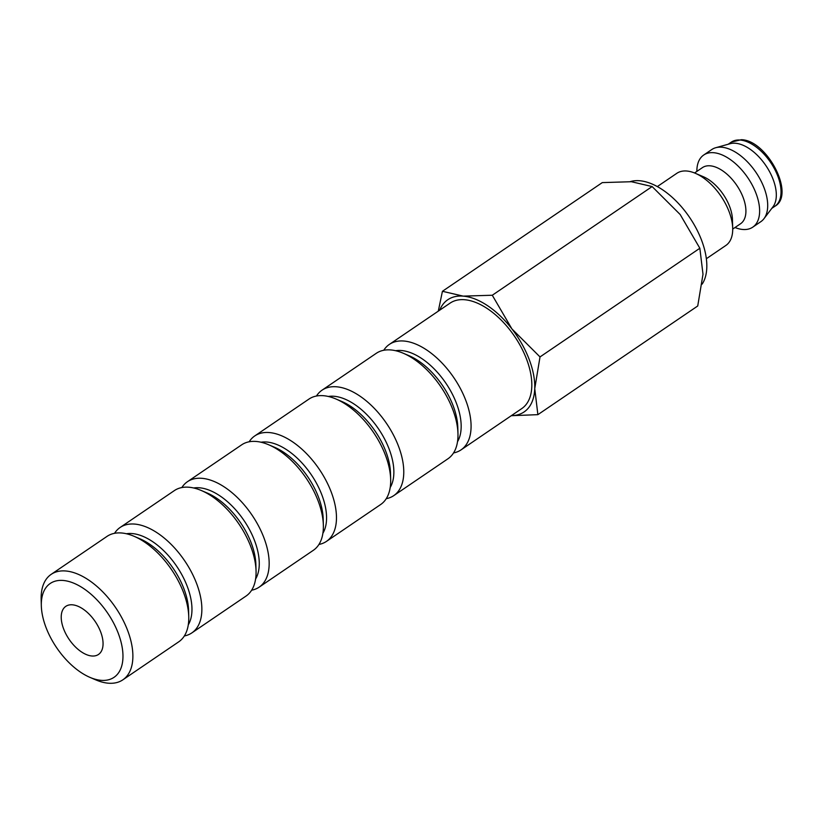 <?xml version="1.0" encoding="UTF-8"?>
<svg xmlns="http://www.w3.org/2000/svg" width="823" height="823" viewBox="0 0 823 823"><rect width="100%" height="100%" fill="white"/><g stroke="black" fill="none" stroke-linecap="round" stroke-linejoin="round"><path stroke-width="1.23" d="M706.36 258.72L725.845 245.47A43.619 23.682 -124.2 0 0 732.696 228.3A43.619 23.682 -124.2 0 0 729.075 211.593A43.619 23.682 -124.2 0 0 695.281 173.272A43.619 23.682 -124.2 0 0 676.794 173.334L657.31 186.584M732.696 228.3L732.449 219.525A33.918 18.425 -124.2 0 0 729.631 206.532A33.918 18.425 -124.2 0 0 703.356 176.729L695.281 173.272M732.707 229.082L740.587 223.722A33.918 18.425 -124.2 0 0 743.097 197.386A33.918 18.425 -124.2 0 0 702.441 167.614L694.561 172.974M735.001 227.518A43.619 23.682 -124.2 0 0 752.767 227.158A43.619 23.682 -124.2 0 0 755.998 193.292A43.619 23.682 -124.2 0 0 703.716 155.022A43.619 23.682 -124.2 0 0 696.855 171.41M752.767 227.158L760.843 221.665A43.619 23.682 -124.2 0 0 763.96 218.692A43.619 23.682 -124.2 0 0 764.073 187.798A43.619 23.682 -124.2 0 0 715.712 147.728A43.619 23.682 -124.2 0 0 711.792 149.539L703.716 155.022M763.96 218.692L773.003 206.779A38.763 21.048 -124.2 0 0 773.095 179.321A38.763 21.048 -124.2 0 0 730.114 143.706L715.712 147.728M630.264 181.636A63.772 34.628 55.8 0 1 701.515 240.069A63.772 34.628 55.8 0 1 702.153 284.12M511.289 415.708L537.882 414.658L534.744 388.651A67.846 36.84 -124.2 0 0 529.127 359.26A67.846 36.84 -124.2 0 0 511.937 328.943A67.846 36.84 -124.2 0 0 463.154 296.126L442.435 291.291L438.289 311.145M511.392 415.636A67.846 36.84 -124.2 0 0 534.744 388.651L540.011 356.925L511.937 328.943L492.288 295.241L463.154 296.126A67.846 36.84 -124.2 0 0 439.688 310.189M442.435 291.291L602.282 182.603L631.406 181.718L652.125 186.564L680.199 214.546L699.848 248.248L702.996 274.244L697.729 305.981L537.882 414.658M90.005 677.401L95.838 679.901A63.762 34.628 -124.2 0 0 122.864 679.819A63.762 34.628 -124.2 0 0 127.575 630.305A63.762 34.628 -124.2 0 0 51.16 574.361A63.762 34.628 -124.2 0 0 41.15 599.463L41.325 605.81A56.746 30.821 -124.2 0 0 46.037 627.538A56.746 30.821 -124.2 0 0 90.005 677.401A56.746 30.821 -124.2 0 0 118.255 633.268A56.746 30.821 -124.2 0 0 71.735 582.396A56.746 30.821 -124.2 0 0 41.325 605.81M122.864 679.819L178.745 641.817A63.762 34.628 -124.2 0 0 188.755 616.715A63.762 34.628 -124.2 0 0 183.467 592.313A63.762 34.628 -124.2 0 0 134.067 536.287A63.762 34.628 -124.2 0 0 107.041 536.37L51.16 574.361M188.755 616.715L188.58 610.378A56.746 30.821 -124.2 0 0 183.868 588.651A56.746 30.821 -124.2 0 0 139.9 538.777L134.067 536.287M188.302 624.77A56.746 30.821 -124.2 0 0 187.243 586.357A56.746 30.821 -124.2 0 0 126.413 533.757M184.342 635.963A63.762 34.628 -124.2 0 0 191.841 632.908A63.762 34.628 -124.2 0 0 196.563 583.404A63.762 34.628 -124.2 0 0 120.148 527.461A63.762 34.628 -124.2 0 0 114.541 533.314M191.841 632.908L246.046 596.058A63.762 34.628 -124.2 0 0 256.056 570.956A63.762 34.628 -124.2 0 0 250.768 546.544A63.762 34.628 -124.2 0 0 201.368 490.529A63.762 34.628 -124.2 0 0 174.353 490.601L120.148 527.461M256.056 570.956L255.881 564.609A56.746 30.821 -124.2 0 0 251.18 542.882A56.746 30.821 -124.2 0 0 207.211 493.018L201.368 490.529M255.603 579.001A56.746 30.821 -124.2 0 0 254.544 540.598A56.746 30.821 -124.2 0 0 193.714 487.988M251.643 590.204A63.762 34.628 -124.2 0 0 259.152 587.149A63.762 34.628 -124.2 0 0 263.864 537.645A63.762 34.628 -124.2 0 0 187.449 481.702A63.762 34.628 -124.2 0 0 181.852 487.545M259.152 587.149L313.347 550.299A63.762 34.628 -124.2 0 0 323.357 525.197A63.762 34.628 -124.2 0 0 318.069 500.785A63.762 34.628 -124.2 0 0 268.668 444.759A63.762 34.628 -124.2 0 0 241.653 444.842L187.449 481.702M323.357 525.197L323.182 518.85A56.746 30.821 -124.2 0 0 318.48 497.123A56.746 30.821 -124.2 0 0 274.512 447.259L268.668 444.759M322.904 533.242A56.746 30.821 -124.2 0 0 321.844 494.839A56.746 30.821 -124.2 0 0 261.014 442.229M318.954 544.445A63.762 34.628 -124.2 0 0 326.453 541.39A63.762 34.628 -124.2 0 0 331.165 491.876A63.762 34.628 -124.2 0 0 254.749 435.943A63.762 34.628 -124.2 0 0 249.153 441.786M326.453 541.39L380.648 504.53A63.762 34.628 -124.2 0 0 390.668 479.439A63.762 34.628 -124.2 0 0 385.37 455.026A63.762 34.628 -124.2 0 0 335.969 399.001A63.762 34.628 -124.2 0 0 308.954 399.083L254.749 435.943M390.668 479.439L390.493 473.091A56.746 30.821 -124.2 0 0 385.781 451.364A56.746 30.821 -124.2 0 0 341.812 401.501L335.969 399.001M390.205 487.483A56.746 30.821 -124.2 0 0 389.145 449.07A56.746 30.821 -124.2 0 0 328.326 396.47M386.254 498.687A63.762 34.628 -124.2 0 0 393.754 495.631A63.762 34.628 -124.2 0 0 398.466 446.117A63.762 34.628 -124.2 0 0 322.05 390.174A63.762 34.628 -124.2 0 0 316.454 396.028M393.754 495.631L447.959 458.771A63.762 34.628 -124.2 0 0 457.969 433.68A63.762 34.628 -124.2 0 0 452.671 409.268A63.762 34.628 -124.2 0 0 403.27 353.242A63.762 34.628 -124.2 0 0 376.255 353.324L322.05 390.174M457.969 433.68L457.794 427.332A56.746 30.821 -124.2 0 0 453.082 405.605A56.746 30.821 -124.2 0 0 409.113 355.742L403.27 353.242M457.506 441.725A56.746 30.821 -124.2 0 0 456.446 403.311A56.746 30.821 -124.2 0 0 395.626 350.711M453.555 452.928A63.762 34.628 -124.2 0 0 461.055 449.872A63.762 34.628 -124.2 0 0 465.777 400.359A63.762 34.628 -124.2 0 0 389.351 344.415A63.762 34.628 -124.2 0 0 383.755 350.269M389.351 344.415L450.109 303.111A63.762 34.628 55.8 0 1 526.525 359.054A63.762 34.628 55.8 0 1 521.803 408.558L461.055 449.872M100.643 631.869A29.072 15.791 55.8 0 1 98.493 654.45A29.072 15.791 55.8 0 1 63.638 628.937A29.072 15.791 55.8 0 1 65.799 606.356A29.072 15.791 55.8 0 1 100.643 631.869M652.125 186.564L492.288 295.241M699.848 248.248L540.011 356.925M731.349 142.101L741.317 139.704C767.026 140.044 795.656 194.742 774.937 206.223A38.763 21.048 -124.2 0 0 777.807 176.122A38.763 21.048 -124.2 0 0 740.114 140.044A38.763 21.048 -124.2 0 0 731.349 142.101L728.211 144.231M774.937 206.223L771.809 208.353"/></g></svg>

